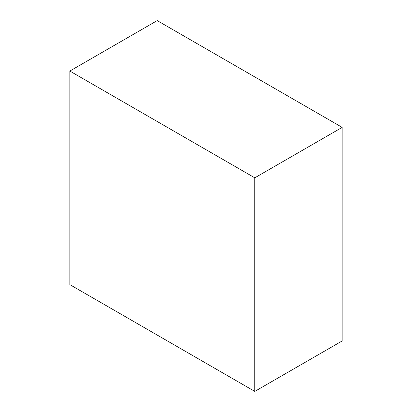 <?xml version="1.0" encoding="UTF-8"?>
<svg xmlns="http://www.w3.org/2000/svg" width="412" height="412" viewBox="0 0 412 412"><rect width="100%" height="100%" fill="white"/><g stroke="black" fill="none" stroke-linecap="round" stroke-linejoin="round"><path stroke-width="0.62" d="M342.166 127.385L157.214 20.6L69.834 71.049L69.834 284.615L254.786 391.4L342.166 340.951L342.166 127.385L254.786 177.83L69.834 71.049M254.786 391.4L254.786 177.83"/></g></svg>

